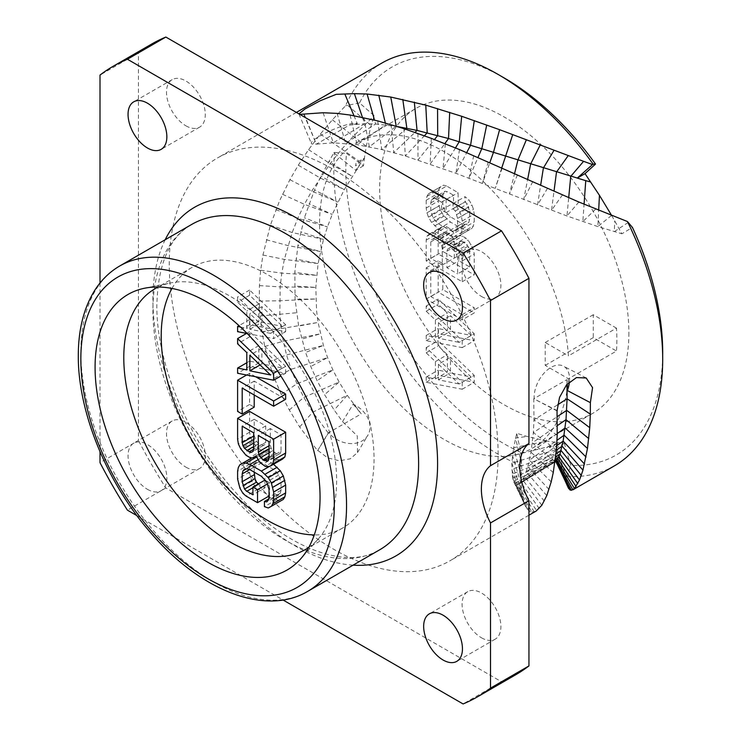 <?xml version="1.0" encoding="UTF-8"?>
<svg xmlns="http://www.w3.org/2000/svg" width="741" height="741" viewBox="0 0 741 741"><rect width="100%" height="100%" fill="white"/><g stroke="black" fill="none" stroke-linecap="round" stroke-linejoin="round"><path stroke-width="0.56" stroke-dasharray="3.71 2.78" d="M557.037 410.903L533.761 398.769L533.974 419.915L533.353 432.614L530.973 452.205L527.833 466.691L524.387 476.5L520.849 482.502L519.126 484.114L517.514 484.809L514.726 483.401L512.587 478.177L511.818 463.116L513.633 447.684L547.071 441.117L557.64 442.618L549.248 447.508L551.73 447.731L557.64 442.618L564.318 443.322L570.792 465.376A224.06 129.36 60 0 0 662.695 352.401M611.723 215.585L621.875 233.776L632.453 227.441M547.071 441.117L526.999 436.458L516.746 433.29L520.784 452.418A224.06 129.36 60 0 1 346.464 153.35L363.442 165.827L364.415 158.148L355.976 162.983L355.643 165.882L364.415 158.148L366.249 146.329L371.084 125.581L374.149 115.726L359.533 102.934A224.06 129.36 60 0 1 504.26 77.99M628.877 332.876A176.238 101.749 60 0 1 592.374 413.561A176.238 101.749 60 0 1 456.567 366.341A176.238 101.749 60 0 1 379.633 188.983A176.238 101.749 60 0 1 416.136 108.297A176.238 101.749 60 0 1 551.952 155.517A176.238 101.749 60 0 1 628.877 332.876M557.64 442.618L556.565 447.796L566.374 476.972L567.004 483.78L568.115 487.541M564.318 443.322L556.565 447.796M520.784 452.418L521.729 465.885L520.979 483.336L522.516 497.443L525.017 505.306L527.36 509.224L529.611 511.16L531.853 511.957L516.06 484.549L556.463 461.263L555.342 460.559L555.166 456.771L557.176 444.517L554.768 445.1M529.611 511.16L514.726 483.401L555.843 461.282L555.342 460.559L557.871 465.663M381.976 63.004A232.554 134.269 -120 0 0 345.565 105.75L332.376 119.81L320.316 134.093L308.58 149.673L298.28 165.206L289.898 179.674L279.561 200.783L270.382 225.245L262.935 255.043L260.665 270.261L259.424 285.618L259.23 301.078L260.054 316.027L261.962 331.829L264.787 346.473L268.816 361.914L274.327 378.132L281.274 394.444L289.296 410.005L299.651 426.955L317.574 450.713L328.235 432.939L361.265 413.867L347.233 395.277L339.119 382.032L332.876 369.935L327.605 357.644L323.419 345.417L318.084 322.428L316.583 310.803L315.814 287.388L318.093 263.583L323.502 239.371L327.429 226.913L332.237 214.427L344.259 189.631L361.191 162.612L355.699 170.3L333.82 152.841L320.964 176.052L314.545 189.955L304.403 217.734L297.91 245.466L294.825 272.373L295.085 299.271L298.651 326.059L305.579 352.429L310.757 366.499L317.129 380.689L324.586 394.675L334.172 410.032L342.537 421.657L353.17 404.132A25.055 19.479 -149 0 1 367.795 435.384A25.055 19.479 -149 0 1 328.596 432.725L317.574 450.713M498.128 454.344A232.554 134.269 -120 0 0 396.62 220.309A232.554 134.269 -120 0 0 217.419 158.009A232.554 134.269 -120 0 0 169.254 264.463A232.554 134.269 60 0 0 270.761 498.498A232.554 134.269 60 0 0 449.963 560.798A232.554 134.269 60 0 0 498.128 454.344M614.53 465.793A232.554 134.269 -120 0 1 567.06 476.583L566.374 476.972M299.79 114.373L298.901 113.864M353.966 115.679L357.347 123.701A25.055 4.326 -22.9 0 0 331.894 130.092A25.055 4.326 -22.9 0 0 311.368 143.448A25.055 4.326 -22.9 0 0 316.731 143.939L349.409 125.081L364.591 123.738L375.604 123.979L397.584 126.581M304.18 114.17L316.379 144.152L333.302 142.809L357.079 144.671L381.745 149.534L405.29 155.962L455.928 173.311L566.948 215.983L597.83 226.579L621.875 233.776M357.347 123.701L349.409 125.081M303.764 114.244L316.379 144.152M567.06 476.583L570.792 465.376M359.533 102.934L345.565 105.75M328.235 432.939L312.693 412.209L303.81 397.38L296.984 383.718L291.102 369.314L286.535 354.958L283.294 341.24L281.163 328.244L279.829 314.101L280.172 286.897L281.793 273.123L284.34 259.396L292.195 232.535L297.78 218.326L304.403 204.349L311.757 191.076L330.171 163.641L341.666 149.321L353.448 136.149L374.149 115.726M521.729 465.885A232.554 134.269 60 0 1 334.506 152.442L333.82 152.841M531.853 511.957L534.215 511.855L536.688 510.716L518.913 484.253L555.018 461.865M317.935 450.5L327.624 457.864L339.406 460.8L350.252 458.818L357.505 452.547L357.301 435.958L342.537 421.657M353.17 404.132L361.265 413.867M364.415 158.148L361.191 162.612L360.154 161.909M363.442 165.827L355.699 170.3M334.506 152.442L346.464 153.35M521.034 475.12L513.633 447.684L516.746 433.29M527.36 509.224L513.485 481.289L555.342 460.559M557.399 410.69L533.761 398.769M569.44 381.847A25.055 15.153 117.5 0 0 563.419 366.11A25.055 15.153 117.5 0 0 544.061 373.131A25.055 15.153 117.5 0 0 534.122 398.565L566.791 379.698L566.958 384.347M567.004 384.292L566.791 379.698M151.636 44.071A364.118 210.222 -120 0 0 138.447 52.88L138.447 440.478L100.007 462.671M515.745 674.736A364.118 210.222 60 0 1 501.527 681.757L165.854 487.958A364.118 210.222 60 0 1 138.447 440.478M481.493 637.806A27.436 15.839 -120 0 0 495.21 639.168A27.436 15.839 -120 0 0 499.415 617.179A27.436 15.839 -120 0 0 481.493 593.004A27.436 15.839 -120 0 0 467.775 591.651A27.436 15.839 -120 0 0 463.57 613.631A27.436 15.839 -120 0 0 481.493 637.806M481.493 296.465A27.436 15.839 -120 0 0 495.21 297.826A27.436 15.839 -120 0 0 499.415 275.847A27.436 15.839 -120 0 0 481.493 251.671A27.436 15.839 -120 0 0 467.775 250.31A27.436 15.839 -120 0 0 463.57 272.29A27.436 15.839 -120 0 0 481.493 296.465M185.889 125.803A27.436 15.839 -120 0 0 199.607 127.156A27.436 15.839 -120 0 0 203.812 105.176A27.436 15.839 -120 0 0 185.889 81.001A27.436 15.839 -120 0 0 172.171 79.639A27.436 15.839 -120 0 0 167.966 101.628A27.436 15.839 -120 0 0 185.889 125.803M185.889 467.136A27.436 15.839 -120 0 0 199.607 468.497A27.436 15.839 -120 0 0 203.812 446.517A27.436 15.839 -120 0 0 185.889 422.342A27.436 15.839 -120 0 0 172.171 420.981A27.436 15.839 -120 0 0 167.966 442.961A27.436 15.839 -120 0 0 185.889 467.136M136.9 515.625L283.006 599.978M100.007 283.006L100.007 451.723M147.45 489.329A27.436 15.839 -120 0 0 161.167 490.69A27.436 15.839 -120 0 0 165.373 468.71A27.436 15.839 -120 0 0 147.45 444.535A27.436 15.839 -120 0 0 133.732 443.174A27.436 15.839 -120 0 0 129.527 465.153A27.436 15.839 -120 0 0 147.45 489.329M501.527 681.757L463.088 703.95M165.854 487.958L127.424 510.151M138.447 52.88L100.007 75.073M308.728 547.432A150.506 86.892 -120 0 0 318.352 538.902A150.506 86.892 -120 0 0 336.627 480.594A150.506 86.892 60 0 0 280.107 339.415A150.506 86.892 60 0 0 170.578 282.942L144.541 288.24M158.379 287.008A150.506 86.892 60 0 1 170.578 282.942M171.977 288.453A150.506 86.892 60 0 1 192.373 267.205A150.506 86.892 60 0 1 308.358 307.524A150.506 86.892 60 0 1 374.048 458.985A150.506 86.892 60 0 1 342.879 527.888A150.506 86.892 60 0 1 314.277 534.928M285.646 331.662L285.646 324.725L249.606 290.055L249.606 295.251L258.813 304.032L258.813 321.372L249.606 319.528L249.606 324.725L285.646 331.662L273.633 338.6L273.633 331.662L237.602 296.993L237.602 302.189L246.799 310.97L246.799 328.309L240.519 327.05M285.646 373.269L285.646 366.341L249.606 331.662L249.606 336.868L258.813 345.649L258.813 362.979L249.606 361.136L249.606 366.341L285.646 373.269L280.876 376.03M255.617 376.743L249.606 373.269L249.606 404.484L254.209 407.133M254.209 394.999L254.209 381.133L285.646 399.279M249.606 411.412L249.606 432.225L250.375 436.995L252.681 441.793L258.044 448.361L261.879 450.574L264.176 451.037L267.242 450.204L268.01 448.916L271.845 455.465L277.208 459.429L279.514 459.883L282.58 459.059M273.54 464.274L261.879 457.512L258.044 456.16L254.978 456.123L251.912 457.818L250.375 460.402L249.606 464.292L249.606 472.1L250.375 476.871L251.912 481.224L254.978 486.467L258.044 489.106L269.548 495.738L269.548 482.743L265.584 480.455M264.945 480.085L264.945 487.884L258.34 483.892M254.209 472.156L254.209 466.95L254.978 463.931L256.506 462.208L258.813 461.81L261.879 462.708L273.373 469.349L276.449 471.989L278.746 475.046L281.043 482.447L281.043 490.246L280.274 493.274L278.746 494.988L276.449 494.525L276.449 499.73L280.274 501.073L283.349 499.378M285.646 324.725L273.633 331.662M249.606 324.725L237.602 331.662M247.17 333.506L273.633 338.6M249.606 319.528L239 325.651M258.813 321.372L246.799 328.309M258.813 304.032L246.799 310.97M249.606 295.251L237.602 302.189M249.606 290.055L237.602 296.993M270.567 333.357L249.865 329.208L249.865 313.61L270.567 333.357L282.58 326.429L261.879 322.279L249.865 329.208M261.879 322.279L261.879 306.672L282.58 326.429M261.879 306.672L249.865 313.61M285.646 366.341L277.588 370.991M249.606 366.341L237.602 373.269M249.606 361.136L246.799 362.757M258.813 362.979L246.799 369.916M258.813 345.649L246.799 352.577M249.606 336.868L237.602 343.796M249.606 331.662L246.605 333.394M261.879 363.887L261.879 348.279L282.58 368.036L261.879 363.887L260.054 364.942M282.58 368.036L270.567 374.974M261.879 348.279L249.865 355.217M249.606 373.269L246.605 375.011M254.209 381.133L242.196 388.062M249.606 404.484L237.602 411.412M268.01 448.916L255.997 455.845M268.779 451.093L256.766 458.021M267.242 450.204L256.247 456.549M264.176 451.037L252.162 457.966M261.879 450.574L249.865 457.512M258.044 448.361L246.031 455.298M255.747 446.165L243.733 453.103M252.681 441.793L240.668 448.731M250.375 436.995L238.361 443.933M249.606 432.225L237.602 439.154M279.514 459.883L267.501 466.821M277.208 459.429L265.204 466.358M274.142 457.651L262.129 464.588M271.845 455.465L259.832 462.393M281.043 451.232L280.274 453.39L278.746 454.242L276.449 453.779L272.614 450.704L271.076 448.083L270.308 445.035L270.308 428.567L281.043 434.763L281.043 451.232L269.029 458.17M281.043 434.763L269.029 441.701M280.274 453.39L268.27 460.328M278.746 454.242L268.279 460.281M276.449 453.779L269.029 458.058M274.911 452.899L269.029 456.289M272.614 450.704L269.029 452.77M271.076 448.083L269.029 449.259M270.308 445.035L269.029 445.776M270.308 428.567L258.303 435.504M258.813 443.6L256.506 441.404L254.209 435.745L254.209 419.276L265.713 425.918L265.713 442.386L264.945 444.544L263.407 445.387L258.813 443.6L253.7 446.554M261.11 444.933L253.7 449.203M256.506 441.404L253.7 443.025M254.978 438.783L253.7 439.524M254.209 435.745L253.7 436.041M254.209 419.276L242.196 426.205M265.713 425.918L253.7 432.846M265.713 442.386L253.7 449.315M264.945 444.544L252.931 451.473M263.407 445.387L252.95 451.426M258.044 489.106L246.031 496.035M269.548 495.738L269.029 496.035M254.978 486.467L242.965 493.404M251.912 481.224L239.899 488.162M250.375 476.871L238.361 483.808M249.606 472.1L237.602 479.029M249.606 464.292L237.602 471.23M250.375 460.402L238.361 467.339M254.978 456.123L251.884 457.91M258.044 456.16L256.432 457.086M261.879 457.512L257.979 459.753M273.373 464.144L269.844 466.191M280.274 501.073L268.27 508.011M276.449 499.73L264.435 506.659M276.449 494.525L268.548 499.082M278.746 494.988L266.732 501.916M280.274 493.274L268.27 500.203M281.043 490.246L269.029 497.183M281.043 482.447L269.029 489.375M280.274 478.538L268.27 485.466M278.746 475.046L266.732 481.983M276.449 471.989L264.435 478.918M273.373 469.349L261.369 476.287M261.879 462.708L249.865 469.646M258.813 461.81L246.799 468.738M256.506 462.208L244.502 469.146M254.978 463.931L246.568 468.784M254.209 466.95L249.652 469.581M258.813 484.345L252.931 487.735M264.945 487.884L252.931 494.821M269.548 482.743L267.566 483.882M568.421 378.771A176.238 101.749 60 0 1 532.316 448.231A176.238 101.749 60 0 1 396.509 401.02A176.238 101.749 60 0 1 319.575 223.652A176.238 101.749 60 0 1 356.078 142.976A176.238 101.749 60 0 1 487.272 185.435A176.238 101.749 60 0 1 568.421 355.884L616.475 328.143A176.238 101.749 60 0 1 616.864 339.813A176.238 101.749 60 0 1 616.475 351.03L568.421 378.771L545.219 365.369L545.219 342.481L568.421 355.884M462.217 382.291L462.217 389.229L426.186 382.291L426.186 377.086L435.384 378.938L435.384 361.599L426.186 352.818L426.186 347.612L462.217 382.291L474.231 375.354L474.231 382.291L438.19 375.354L438.19 370.157L447.397 372.001L447.397 354.661L438.19 345.88L438.19 340.684L474.231 375.354M462.217 340.684L462.217 347.612L426.186 340.684L426.186 335.478L435.384 337.322L435.384 319.982L426.186 311.211L426.186 306.005L462.217 340.684L474.231 333.746L474.231 340.684L438.19 333.746L438.19 328.541L447.397 330.393L447.397 313.054L438.19 304.273L438.19 299.068L474.231 333.746M462.217 319.871L426.186 299.068L426.186 267.862L430.78 270.521L430.78 296.53L462.217 314.675L462.217 319.871L474.231 312.943L438.19 292.139L438.19 260.925L442.794 263.583L442.794 289.592L474.231 307.737L474.231 312.943M444.581 244.678L445.35 243.391L448.416 242.557L453.779 244.789L459.151 251.356L461.448 256.154L462.217 260.925L462.217 281.737L426.186 260.925L426.186 240.121L426.946 236.231L429.252 234.091L432.318 233.267L434.615 233.721L438.45 235.934L440.747 238.13L444.581 244.678L456.595 237.741L457.364 236.453L460.43 235.619L462.727 236.083L468.099 240.047L473.462 249.217L474.231 253.996L474.231 274.8L438.19 253.996L438.19 233.193L438.959 229.293L441.256 227.154L444.331 226.329L446.628 226.792L450.463 229.006L455.826 235.564L456.595 237.741M434.615 192.984L446.119 199.616L446.119 212.621L441.516 209.972L441.516 202.163L435.384 198.625L433.077 198.162L431.549 199.875L430.78 202.904L430.78 210.703L433.077 218.104L438.45 223.801L449.954 230.442L453.02 231.34L455.317 230.942L456.845 229.219L457.614 226.2L457.614 218.4L455.317 211L453.02 208.805L453.02 203.608L456.845 206.683L459.92 211.926L461.448 216.279L462.217 221.05L462.217 228.858L461.448 232.748L459.92 235.332L456.845 237.027L453.779 236.99L449.954 235.638L438.45 229.006L431.549 222.42L428.483 217.178L426.946 212.824L426.186 208.045L426.186 200.246L426.946 196.356L428.483 193.772L431.549 192.076L434.615 192.984L446.628 186.047L458.123 192.688L458.123 205.692L453.529 203.034L453.529 195.235L447.397 191.687L445.091 191.224L443.563 192.947L442.794 195.967L442.794 203.775L445.091 211.166L450.463 216.863L461.958 223.504L465.024 224.412L467.33 224.004L468.858 222.291L469.627 219.262L469.627 211.463L467.33 204.062L465.024 201.867L465.024 196.671L468.858 199.746L471.924 204.988L473.462 209.342L474.231 214.121L474.231 221.92L473.462 225.81L471.924 228.395L468.858 230.09L465.793 230.053L461.958 228.71L450.463 222.068L443.563 215.483L440.497 210.24L438.959 205.896L438.19 201.117L438.19 193.308L438.959 189.418L440.497 186.843L443.563 185.139L446.628 186.047M545.219 365.369L593.263 337.627L616.475 351.03M616.475 328.143L593.263 314.74L593.263 337.627M545.219 342.481L593.263 314.74M462.217 389.229L474.231 382.291M426.186 347.612L438.19 340.684M426.186 352.818L438.19 345.88M435.384 361.599L447.397 354.661M435.384 378.938L447.397 372.001M426.186 377.086L438.19 370.157M426.186 382.291L438.19 375.354M471.165 377.049L450.463 357.301L450.463 372.899L471.165 377.049L459.151 383.986L438.45 364.229L450.463 357.301M438.45 364.229L438.45 379.837L459.151 383.986M438.45 379.837L450.463 372.899M462.217 347.612L474.231 340.684M426.186 306.005L438.19 299.068M426.186 311.211L438.19 304.273M435.384 319.982L447.397 313.054M435.384 337.322L447.397 330.393M426.186 335.478L438.19 328.541M426.186 340.684L438.19 333.746M471.165 335.441L450.463 315.685L450.463 331.292L471.165 335.441L459.151 342.379L438.45 322.622L450.463 315.685M438.45 322.622L438.45 338.229L459.151 342.379M438.45 338.229L450.463 331.292M426.186 299.068L438.19 292.139M462.217 314.675L474.231 307.737M430.78 296.53L442.794 289.592M430.78 270.521L442.794 263.583M426.186 267.862L438.19 260.925M445.35 243.391L457.364 236.453M443.813 242.502L455.826 235.564M440.747 238.13L452.76 231.201M438.45 235.934L450.463 229.006M434.615 233.721L446.628 226.792M432.318 233.267L444.331 226.329M429.252 234.091L441.256 227.154M426.946 236.231L438.959 229.293M426.186 240.121L438.19 233.193M426.186 260.925L438.19 253.996M462.217 281.737L474.231 274.8M462.217 260.925L474.231 253.996M461.448 256.154L473.462 249.217M459.151 251.356L471.165 244.419M456.085 246.985L468.099 240.047M453.779 244.789L465.793 237.852M450.713 243.02L462.727 236.083M448.416 242.557L460.43 235.619M469.627 266.945L469.627 250.467L468.858 247.429L465.024 242.613L461.198 241.27L459.661 242.112L458.892 244.271L458.892 260.749L469.627 266.945L457.614 273.874L457.614 257.405L469.627 250.467M449.694 233.758L445.091 231.97L443.563 232.822L442.794 234.98L442.794 251.449L454.298 258.09L454.298 241.622L451.991 235.953L449.694 233.758L437.681 240.695L435.384 239.371L447.397 232.433M457.614 257.405L455.317 251.745L451.482 248.661L449.185 248.198L447.647 249.05L446.879 251.208L446.879 267.677L457.614 273.874M456.845 254.367L468.858 247.429M455.317 251.745L467.33 244.808M453.02 249.55L465.024 242.613M451.482 248.661L463.495 241.733M449.185 248.198L461.198 241.27M447.647 249.05L459.661 242.112M446.879 251.208L458.892 244.271M446.879 267.677L458.892 260.749M435.384 239.371L433.077 238.908L431.549 239.751L430.78 241.909L430.78 258.387L442.284 265.019L442.284 248.55L441.516 245.512L437.681 240.695M433.077 238.908L445.091 231.97M431.549 239.751L443.563 232.822M430.78 241.909L442.794 234.98M430.78 258.387L442.794 251.449M442.284 265.019L454.298 258.09M442.284 248.55L454.298 241.622M441.516 245.512L453.529 238.574M439.978 242.891L451.991 235.953M446.119 199.616L458.123 192.688M431.549 192.076L443.563 185.139M428.483 193.772L440.497 186.843M426.946 196.356L438.959 189.418M426.186 200.246L438.19 193.308M426.186 208.045L438.19 201.117M426.946 212.824L438.959 205.896M428.483 217.178L440.497 210.24M431.549 222.42L443.563 215.483M434.615 225.922L446.628 218.984M438.45 229.006L450.463 222.068M449.954 235.638L461.958 228.71M453.779 236.99L465.793 230.053M456.845 237.027L468.858 230.09M459.92 235.332L471.924 228.395M461.448 232.748L473.462 225.81M462.217 228.858L474.231 221.92M462.217 221.05L474.231 214.121M461.448 216.279L473.462 209.342M459.92 211.926L471.924 204.988M456.845 206.683L468.858 199.746M453.02 203.608L465.024 196.671M453.02 208.805L465.024 201.867M455.317 211L467.33 204.062M456.845 214.482L468.858 207.554M457.614 218.4L469.627 211.463M457.614 226.2L469.627 219.262M456.845 229.219L468.858 222.291M455.317 230.942L467.33 224.004M453.02 231.34L465.024 224.412M449.954 230.442L461.958 223.504M438.45 223.801L450.463 216.863M435.384 221.161L447.397 214.232M433.077 218.104L445.091 211.166M431.549 214.612L443.563 207.684M430.78 210.703L442.794 203.775M430.78 202.904L442.794 195.967M431.549 199.875L443.563 192.947M433.077 198.162L445.091 191.224M435.384 198.625L447.397 191.687M441.516 202.163L453.529 195.235M441.516 209.972L453.529 203.034M446.119 212.621L458.123 205.692M521.497 491.042L511.818 463.116L556.065 449.657L566.485 479.742M520.979 483.336L512.485 455.632L552.351 445.693M522.516 497.443L511.716 469.377L555.435 453.742L567.004 483.78M523.859 502.315L512.012 474.231L555.166 456.771L567.782 486.68M525.443 506.205L512.587 478.177L555.129 459.04L565.031 480.631M323.113 112.743L333.302 142.809L364.591 123.738L362.414 117.3M337.118 113.401L345.612 143.328L375.604 123.979L374.501 120.07M350.085 115.031L357.079 144.671L385.783 124.896L385.32 122.941M363.85 117.606L369.333 146.801L396.231 126.165M595.69 209.11L582.843 221.587L584.075 204.247M611.492 215.492L597.83 226.579L598.672 210.333M628.22 222.448L614.345 231.627L614.687 220.744M578.869 202.024L566.948 215.983L568.708 197.634M562.484 194.892L551.517 210.287L554.018 191.132M547.543 188.251L537.531 204.933L540.661 185.185M532.751 181.656L523.72 199.598L527.648 179.387M517.468 174.83L509.456 194.049L514.569 173.533M502.185 167.966L495.247 188.436L501.777 167.79M488.263 161.788L482.447 183.36L489.866 162.483M473.721 155.554L469.025 178.238L478.019 157.379M459.485 149.571L455.928 173.311L466.71 152.59M445.35 143.81L442.998 168.55L455.483 147.913M431.299 138.345L430.15 164.03L444.85 143.615M417.896 133.399L418.017 159.926L434.448 139.558M403.882 128.619L405.29 155.962L424.417 135.76M391.072 124.599L393.767 152.618L414.988 132.389M377.706 120.885L381.745 149.534L405.725 129.23M347.585 105.296L371.084 125.581M332.376 119.81L366.249 146.329M320.316 134.093L359.107 161.195M308.58 149.673L330.171 163.641L352.086 176.321L328.828 161.279M298.28 165.206L320.056 177.886L344.259 189.631L320.964 176.052M289.898 179.674L311.757 191.076L337.822 202.098L314.545 189.955M282.516 194.262L304.403 204.349L332.237 214.427L309.053 203.738M275.902 209.601L297.78 218.326L327.429 226.913L304.403 217.734M299.651 426.955L312.693 412.209L347.233 395.277L334.172 410.032M289.296 410.005L303.81 397.38L339.119 382.032L324.586 394.675M281.274 394.444L296.984 383.718L332.876 369.935L317.129 380.689M274.327 378.132L291.102 369.314L327.605 357.644L310.757 366.499M268.816 361.914L286.535 354.958L323.419 345.417L305.579 352.429M264.787 346.473L283.294 341.24L320.344 333.83L301.661 339.119M261.962 331.829L318.084 322.428L298.651 326.059M260.054 316.027L296.456 312.767M259.23 301.078L279.552 300.79L315.823 298.975L295.085 299.271M259.424 285.618L280.172 286.897L315.814 287.388L294.538 286.072M260.665 270.261L281.793 273.123L316.592 275.328L294.825 272.373M262.935 255.043L284.34 259.396L318.093 263.583L295.928 259.072M266.306 239.732L287.916 245.558L320.427 251.532L297.91 245.466M270.382 225.245L292.195 232.535L323.502 239.371L300.698 231.748M521.562 463.94L515.597 438.024L526.999 436.458M523.952 502.954L513.485 481.289M534.215 511.855L517.514 484.809L554.981 462.125M539.244 508.521L520.849 482.502L555.352 459.364M541.819 505.269L522.637 479.872L555.63 457.095M544.292 501.101L524.387 476.5L555.972 454.057M546.784 495.618L526.184 471.86L556.334 450.241M549.025 489.468L527.833 466.691L556.686 445.758M551.184 481.882L529.426 460.207L557 440.311M553.24 472.582L530.973 452.205L557.251 433.559M555.037 461.736L532.334 442.822L557.343 425.612M556.361 449.907L533.353 432.614L557.232 416.674M557.204 435.236L533.974 419.915L557.732 404.753M519.126 484.114L555.139 460.976M165.178 239.751A201.293 116.217 -120 0 0 152.915 299.42A201.293 116.217 -120 0 0 353.059 565.161M152.915 310.377A187.881 108.473 -120 0 0 234.925 499.443A187.881 108.473 -120 0 0 379.707 549.785C348.909 569.829 288.36 550.637 238.611 495.655C189.816 443.831 156.082 364.359 156.851 304.894C157.981 263.805 169.643 236.963 191.826 224.366A187.881 108.473 -120 0 0 152.915 310.377M307.635 591.392A187.881 108.473 60 0 1 162.853 541.06A187.881 108.473 60 0 1 80.843 351.984A187.881 108.473 60 0 1 119.755 265.973M555.463 460.865L555.852 461.615M296.391 112.41L217.419 158.009M298.929 113.966L311.368 143.448M528.944 515.208L449.963 560.798M357.505 452.547L367.795 435.384M525.008 505.297L523.73 502.481M586.196 377.984L563.419 366.11M495.21 639.168L456.771 661.361M467.775 591.651L429.345 613.844M495.21 297.826L456.771 320.019M467.775 250.31L429.345 272.503M199.607 127.156L161.167 149.349M172.171 79.639L133.732 101.832M199.607 468.497L161.167 490.69M172.171 420.981L133.732 443.174M318.352 538.902L300.744 558.797M154.952 288.805L192.373 267.205M305.459 549.489L342.879 527.888M532.316 448.231L592.374 413.561M356.078 142.976L416.136 108.297"/><path stroke-width="1.11" d="M627.46 221.55L632.453 227.441A224.06 129.36 60 0 1 662.695 352.401L662.695 359.339A232.554 134.269 -120 0 0 627.46 221.55L578.869 202.024L459.485 149.571L431.299 138.345L403.882 128.619L377.706 120.885L350.085 115.031L337.118 113.401L323.113 112.743L299.79 114.373M298.901 113.864L304.959 108.992L320.066 100.822L336.201 94.339L354.402 93.662L367.101 94.014L390.757 97.043L425.779 105.148L461.68 116.281L499.601 129.684L583.593 161.325L592.504 164.567L593.189 164.169A232.554 134.269 -120 0 0 498.258 74.517L504.26 77.99A224.06 129.36 60 0 1 595.514 164.057L585.019 173.635L599.45 195.337L611.723 215.585M566.958 384.347L567.078 398.788L590.327 414.117L589.743 427.668L587.483 448.444L582.945 470.165L579.536 480.001L574.46 488.569L571.404 490.292L569.949 489.968L567.782 486.68M557.732 404.753L567.078 398.788L566.013 419.647L563.132 441.09L559.964 454.103L556.463 461.263L572.923 489.82M554.981 462.125L556.463 461.263M498.258 74.517A232.554 134.269 -120 0 0 381.976 63.004L296.391 112.41M536.169 511.04L541.819 505.269L546.784 495.618L551.184 481.882L553.24 472.582L556.361 449.907L557.204 435.236L557.037 410.903L559.557 397.352L566.541 384.838L576.461 377.577L586.196 377.984L592.559 387.645L590.364 402.65L567.384 390.563A25.055 15.153 117.5 0 0 569.44 381.847M590.327 414.117L590.364 402.65M572.969 489.792L614.53 465.793A232.554 134.269 -120 0 0 662.695 359.339M344.889 94.144L353.966 115.679M397.584 126.581L417.053 130.416L448.518 138.521L585.751 180.647L577.267 178.109L592.504 164.567M585.019 173.635L577.267 178.109M593.189 164.169L595.514 164.057M590.716 182.027L585.751 180.647L584.075 204.247M567.384 390.563L567.004 384.292M528.944 665.927L490.505 688.12A364.118 210.222 60 0 1 477.315 696.929L515.745 674.736A364.118 210.222 60 0 0 528.944 665.927L528.944 500.74A54.019 31.187 60 0 1 528.944 443.516L528.944 278.329A364.118 210.222 -120 0 0 501.527 230.849L165.854 37.05A364.118 210.222 -120 0 0 151.636 44.071L113.197 66.264A364.118 210.222 -120 0 0 100.007 75.073L100.007 283.006M490.505 688.12L490.505 522.933A54.019 31.187 60 0 1 490.505 465.709L528.944 443.516M490.505 522.933L528.944 500.74M477.315 696.929A364.118 210.222 60 0 1 463.088 703.95L283.006 599.978M100.007 451.723L100.007 462.671A364.118 210.222 60 0 0 127.424 510.151L136.9 515.625M490.505 465.709L490.505 300.522A364.118 210.222 -120 0 0 463.088 253.042L127.424 59.243A364.118 210.222 -120 0 0 113.197 66.264M443.062 659.999A27.436 15.839 -120 0 0 456.771 661.361A27.436 15.839 -120 0 0 460.976 639.372A27.436 15.839 -120 0 0 443.062 615.197A27.436 15.839 -120 0 0 429.345 613.844A27.436 15.839 -120 0 0 425.139 635.824A27.436 15.839 -120 0 0 443.062 659.999M443.062 318.658A27.436 15.839 -120 0 0 456.771 320.019A27.436 15.839 -120 0 0 460.976 298.039A27.436 15.839 -120 0 0 443.062 273.864A27.436 15.839 -120 0 0 429.345 272.503A27.436 15.839 -120 0 0 425.139 294.483A27.436 15.839 -120 0 0 443.062 318.658M147.45 147.996A27.436 15.839 -120 0 0 161.167 149.349A27.436 15.839 -120 0 0 165.373 127.369A27.436 15.839 -120 0 0 147.45 103.194A27.436 15.839 -120 0 0 133.732 101.832A27.436 15.839 -120 0 0 129.527 123.821A27.436 15.839 -120 0 0 147.45 147.996M165.854 37.05L127.424 59.243M501.527 230.849L463.088 253.042M528.944 278.329L490.505 300.522M320.056 497.165A159.083 91.847 60 0 1 300.744 558.797A159.083 91.847 60 0 1 174.607 537.382A159.083 91.847 60 0 1 95.08 367.277A159.083 91.847 60 0 1 144.541 288.24A159.083 91.847 60 0 1 260.313 347.946A159.083 91.847 60 0 1 320.056 497.165M158.379 287.008A150.506 86.892 60 0 0 154.952 288.805A150.506 86.892 60 0 0 123.784 357.708A150.506 86.892 -120 0 0 189.483 509.169A150.506 86.892 -120 0 0 305.459 549.489A150.506 86.892 -120 0 0 308.728 547.432M314.277 534.928A150.506 86.892 60 0 1 161.205 336.099A150.506 86.892 60 0 1 171.977 288.453M254.209 394.999L254.209 407.133L242.196 414.071L242.196 388.062L273.633 406.216L285.646 399.279L285.646 394.082L255.617 376.743M270.567 465.987L282.58 459.059L284.877 456.919L285.646 453.029L285.646 432.225L249.606 411.412L237.602 418.35L237.602 439.154L238.361 443.933L240.668 448.731L246.031 455.298L249.865 457.512L252.162 457.966L255.228 457.141L255.997 455.845L259.832 462.393L265.204 466.358L267.501 466.821L270.567 465.987L272.864 463.857L273.633 459.957L273.633 439.154L237.602 418.35M265.584 480.455L264.945 480.085L252.931 487.022L252.931 494.821L246.799 491.283L244.502 489.088L242.196 481.687L242.196 473.888L242.965 470.859L244.502 469.146L246.799 468.738L249.865 469.646L261.369 476.287L266.732 481.983L269.029 489.375L269.029 497.183L268.27 500.203L266.732 501.916L264.435 501.462L264.435 506.659L268.27 508.011L271.336 506.307L272.864 503.732L273.633 499.832L273.633 492.033L271.336 482.9L268.27 477.667L261.369 471.081L249.865 464.44L246.031 463.097L242.965 463.06L239.899 464.755L238.361 467.339L237.602 471.23L237.602 479.029L239.899 488.162L242.965 493.404L246.031 496.035L257.535 502.676L257.535 489.671L252.931 487.022M258.34 483.892L256.506 482.15L254.978 478.667L254.209 472.156M271.336 506.307L283.349 499.378L284.877 496.794L285.646 492.904L285.646 485.096L283.349 475.972L280.274 470.73L273.54 464.274M239 325.651L237.602 326.466L237.602 331.662L247.17 333.506M240.519 327.05L237.602 326.466M280.876 376.03L273.633 380.207L273.633 373.269L237.602 338.6L237.602 343.796L246.799 352.577L246.799 369.916L237.602 368.073L237.602 373.269L273.633 380.207M277.588 370.991L273.633 373.269M246.799 362.757L237.602 368.073M246.605 333.394L237.602 338.6M270.567 374.974L249.865 370.824L249.865 355.217L270.567 374.974M260.054 364.942L249.865 370.824M285.646 394.082L273.633 401.011L237.602 380.207L237.602 411.412L242.196 414.071M246.605 375.011L237.602 380.207M273.633 406.216L273.633 401.011M256.247 456.549L255.228 457.141M285.646 432.225L273.633 439.154M285.646 453.029L273.633 459.957M284.877 456.919L272.864 463.857M269.029 441.701L269.029 458.17L268.27 460.328L266.732 461.18L262.898 459.828L259.063 455.02L258.303 451.973L258.303 435.504L269.029 441.701M249.096 451.862L244.502 448.342L242.965 445.721L242.196 442.683L242.196 426.205L253.7 432.846L253.7 449.315L252.931 451.473L251.403 452.325L249.096 451.862L253.7 449.203M268.279 460.281L266.732 461.18M269.029 458.058L264.435 460.717M269.029 456.289L262.898 459.828M269.029 452.77L260.6 457.632M269.029 449.259L259.063 455.02M269.029 445.776L258.303 451.973M253.7 446.554L246.799 450.537M253.7 443.025L244.502 448.342M253.7 439.524L242.965 445.721M253.7 436.041L242.196 442.683M252.95 451.426L251.403 452.325M269.029 496.035L257.535 502.676M251.783 457.892L239.899 464.755M251.884 457.91L242.965 463.06M256.432 457.086L246.031 463.097M257.979 459.753L249.865 464.44M269.844 466.191L261.369 471.081M277.208 467.228L265.204 474.166M280.274 470.73L268.27 477.667M283.349 475.972L271.336 482.9M284.877 480.325L272.864 487.254M285.646 485.096L273.633 492.033M285.646 492.904L273.633 499.832M284.877 496.794L272.864 503.732M268.548 499.082L264.435 501.462M246.568 468.784L242.965 470.859M249.652 469.581L242.196 473.888M254.209 474.749L242.196 481.687M254.978 478.667L242.965 485.596M256.506 482.15L244.502 489.088M252.931 487.735L246.799 491.283M267.566 483.882L257.535 489.671M568.115 487.532L565.031 480.631L568.745 488.736M565.031 480.631L557.871 465.663L569.949 489.968M555.982 461.541L571.404 490.292M555.018 461.865L557.158 460.559L574.46 488.569M555.139 460.976L558.001 459.142L576.09 486.541M362.414 117.3L354.402 93.662M374.501 120.07L367.101 94.014M385.32 122.941L378.771 95.181M396.231 126.165L390.757 97.043M405.725 129.23L406.855 128.267L402.798 99.433M414.988 132.389L417.053 130.416L414.33 102.119M424.417 135.76L427.196 132.824L425.779 105.148M434.448 139.558L437.69 135.538L437.57 108.556M444.85 143.615L448.518 138.521L449.694 112.326M455.483 147.913L459.272 141.651L461.68 116.281M466.71 152.59L470.628 145.069L474.296 120.607M478.019 157.379L481.845 148.524L486.707 125.025M489.866 162.483L493.534 152.164L499.601 129.684M501.777 167.79L512.744 134.603M514.569 173.533L517.931 160.01L526.36 139.79M527.648 179.387L530.63 164.039L540.198 145.032M540.661 185.185L543.385 168.022L554.055 150.256M554.018 191.132L556.5 172.079L568.236 155.61M568.708 197.634L570.746 176.367L583.593 161.325M598.672 210.333L599.45 195.337M557.232 416.674L566.698 410.347L589.743 427.668M557.343 425.612L566.013 419.647L588.771 438.607M557.251 433.559L565.124 427.974L587.483 448.444M557 440.311L564.123 435.171L586.029 457.002M556.686 445.758L563.132 441.09L584.529 464.088M556.334 450.241L562.086 446.119L582.945 470.165M555.972 454.057L561.03 450.454L581.277 475.472M555.63 457.095L559.964 454.103L579.536 480.001M555.352 459.364L558.955 456.947L577.823 483.632M353.059 565.161A201.293 116.217 -120 0 0 437.588 463.773A201.293 116.217 -120 0 0 324.799 237.88A201.293 116.217 -120 0 0 165.178 239.751M307.635 591.392L379.707 549.785A187.881 108.473 -120 0 0 418.619 463.773A187.881 108.473 -120 0 0 336.609 274.698A187.881 108.473 -120 0 0 191.826 224.366L119.755 265.973A187.881 108.473 60 0 1 264.537 316.314A187.881 108.473 60 0 1 346.547 505.381A187.881 108.473 60 0 1 307.635 591.392C265.334 616.595 200.098 590.42 150.997 533.122C107.149 483.354 77.842 412.153 78.305 355.523C78.324 330.542 83.437 309.405 93.653 292.111C100.415 280.885 109.112 272.169 119.755 265.973M80.843 359.061A179.211 103.471 60 0 1 207.573 285.896A179.211 103.471 60 0 1 334.293 505.381A179.211 103.471 60 0 1 207.573 578.545A179.211 103.471 60 0 1 80.843 359.061M555.463 460.865L557.871 465.663M536.206 511.012L528.944 515.208"/></g></svg>
